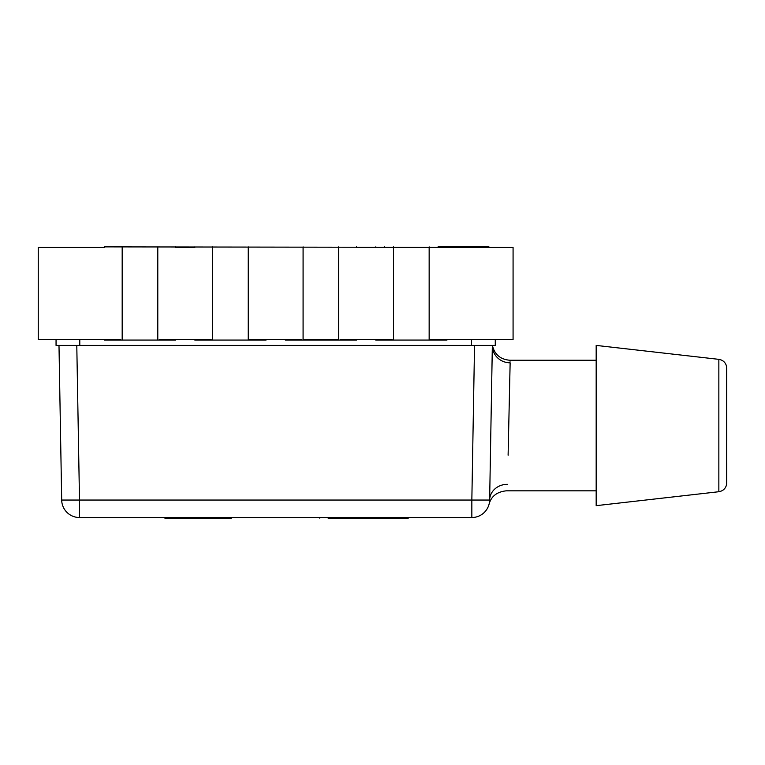 <?xml version="1.0" encoding="UTF-8"?>
<svg xmlns="http://www.w3.org/2000/svg" width="765" height="765" viewBox="0 0 765 765"><rect width="100%" height="100%" fill="white"/><g stroke="black" fill="none" stroke-linecap="round" stroke-linejoin="round"><path stroke-width="1.15" d="M474.539 345.407L471.842 500.042L79.493 500.042L79.493 517.532L471.842 517.532L471.842 500.042L489.638 500.042C489.543 505.627 489.543 505.627 489.638 500.042C489.543 505.627 489.543 505.627 489.638 500.042A17.805 17.805 0 0 1 471.842 517.532M596.174 345.407L718.851 359.349L596.174 345.407L596.174 505.665L718.851 491.723L718.851 359.349C723.021 360.066 725.602 362.476 726.607 366.588L726.75 440.372M489.6 502.509L489.141 503.925M507.444 484.322C506.162 492.909 506.162 492.909 507.444 484.322A17.805 16.027 1 0 0 489.638 500.042L492.344 345.407A17.805 17.107 -179 0 0 510.14 362.82L508.103 455.213M726.75 482.246L726.75 468.572M726.75 478.852L726.75 479.712M726.75 391.833L726.75 395.859M726.75 462.758L726.75 468.505M726.616 484.417L726.75 368.195M79.493 517.532A17.805 17.805 0 0 1 61.688 500.042L58.991 345.407M76.787 345.407L79.493 500.042L61.688 500.042M491.465 395.859L492.344 345.407L491.465 395.859M510.14 362.82C509.882 359.397 509.882 359.397 510.14 362.82C509.882 359.397 509.882 359.397 510.14 362.82L509.394 395.859M510.073 361.204L509.901 360.248C500.444 359.483 494.592 354.539 492.344 345.407L493.769 349.988M510.035 360.889L509.901 360.248L596.174 360.248M495.271 345.407L495.271 339.469L495.271 345.407L56.055 345.407L56.055 339.469M104.528 246.875L104.365 247.458L104.365 246.875L513.076 247.458L513.076 339.469L430.657 339.469L430.657 340.062L438.058 340.062L438.058 339.469M429.155 246.875L429.155 340.062L430.657 340.062M438.058 340.062L446.961 340.062L446.961 339.469M104.365 339.469L104.365 340.062L120.669 340.062L120.669 339.469L38.25 339.469L38.25 247.458L104.528 247.458M120.669 340.062L122.18 340.062L122.18 246.875L122.18 340.062L175.596 340.062L175.596 339.469M194.826 339.469L194.826 340.062L211.121 340.062L211.121 339.469L159.292 339.469L159.292 340.062M194.826 246.875L194.826 247.458L175.596 247.458L194.826 247.458M175.596 246.875L175.596 247.458M157.791 246.875L157.791 340.062M211.121 340.062L212.632 340.062L212.632 246.875L212.632 340.062L266.048 340.062L266.048 339.469M285.278 339.469L285.278 340.062L301.582 340.062L301.582 339.469L249.753 339.469L249.753 340.062M248.243 246.875L248.243 340.062M301.582 340.062L303.083 340.062L303.083 246.875L303.083 340.062L356.5 340.062L356.5 339.469M375.73 339.469L375.73 340.062L392.034 340.062L392.034 339.469L340.205 339.469L340.205 340.062M384.632 340.062L384.632 339.469M384.652 246.875L384.652 247.458L356.5 247.458L375.797 247.458L375.797 246.875M356.5 246.875L356.5 247.458M338.694 246.875L338.694 340.062M392.034 340.062L393.535 340.062L393.535 246.875L393.535 340.062L429.155 340.062M438.039 246.875L446.961 246.875L446.961 247.458M446.961 246.875L488.959 246.875L488.959 247.458M338.694 339.469L303.083 339.469M319.751 518.125L319.751 517.532M394.329 517.532L394.329 518.125L408.29 518.125L408.29 517.532M328.089 517.532L328.089 518.125L330.117 518.125L330.117 517.532M330.184 518.125L331.79 518.125L331.79 517.532M331.79 518.125L337.719 518.125L337.719 517.532M337.719 518.125L354.291 518.125L354.291 517.532M354.453 518.125L394.338 518.125M231.317 517.532L231.317 518.125L165.077 518.125L165.077 517.532M230.37 518.125L230.37 517.532M471.536 339.469L471.536 345.407M79.79 339.469L79.79 345.407M596.174 490.824L506.315 490.824C497.585 491.742 491.981 495.71 489.514 502.739L489.131 503.972M726.75 386.832L726.75 381.219M726.75 371.886L726.75 369.103M596.174 505.665L718.851 491.723C723.021 491.006 725.602 488.596 726.607 484.484L726.75 482.878M164.848 517.532L164.848 518.125M164.944 517.532L164.944 518.125M165.068 517.532L165.068 518.125M231.346 518.125L231.346 517.532"/></g></svg>
